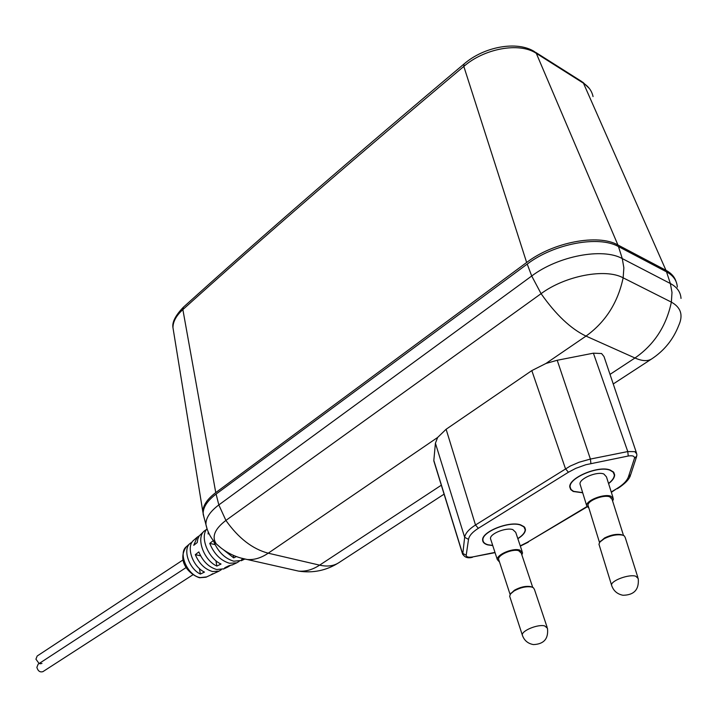 <?xml version="1.0" encoding="UTF-8"?>
<svg xmlns="http://www.w3.org/2000/svg" width="718" height="718" viewBox="0 0 718 718"><rect width="100%" height="100%" fill="white"/><g stroke="black" fill="none" stroke-linecap="round" stroke-linejoin="round"><path stroke-width="1.08" d="M492.701 545.42L487.998 544.756C484.722 543.822 483.035 542.243 482.936 540.008C481.805 531.939 508.891 520.981 520.353 524.993L523.889 526.868L525.154 529.642C525.064 532.532 522.623 535.502 517.804 538.563M490.879 539.81L490.493 538.626C489.739 533.806 505.876 527.227 512.814 529.597L515.721 532.343L522.165 551.577M499.54 562.086L497.305 559.555C496.542 554.682 512.742 547.753 519.661 550.042L522.578 552.779L521.869 554.924M532.729 587.378L521.268 553.138L518.656 550.688C512.446 548.633 497.924 554.843 498.606 559.223L498.956 560.291M510.624 593.813L514.42 590.241C520.254 587.037 525.666 585.825 530.656 586.606L531.93 587.082M531.257 586.785L531.715 587.028L531.257 586.785M599.997 541.902L604.628 537.926C611.063 534.793 616.762 533.725 621.725 534.739M623.502 535.457L612.059 499.288L609.744 496.829C603.587 494.379 587.486 500.643 588.024 505.248L588.383 506.414M588.94 508.218L586.642 505.58C586.032 500.455 604 493.454 610.865 496.201L613.441 498.929L612.634 501.092M613.028 497.61L606.45 476.86L603.838 473.988C596.972 471.116 579.3 478.592 580 483.977L580.422 485.35M582.666 492.629L573.538 491.336L571.034 489.488L570.119 486.975C568.728 477.982 598.507 465.372 609.995 470.227L613.154 472.157L614.312 474.912C614.321 477.587 612.391 480.432 608.541 483.447M637.862 577.416L625.288 537.71L624.409 535.987L622.811 535.197C617.453 534.102 611.287 535.251 604.314 538.644L599.925 542.009L598.956 544.181L599.324 545.393M547.098 627.2L534.47 589.532L533.447 587.782L531.661 587.01C526.267 586.166 520.406 587.468 514.097 590.941L510.57 593.903L509.654 596.182L510.013 597.295M203.921 517.023L202.808 511.62C203.05 505.301 207.376 498.965 215.759 492.611L526.644 262.483C553.174 242.145 598.094 233.592 617.92 244.982L665.954 270.291C671.222 273.118 674.588 276.861 676.051 281.528M665.954 270.291L583.483 83.216C588.67 86.546 591.865 90.998 593.05 96.58L593.014 96.392M173.693 332.156L172.975 327.731C171.934 322.355 175.407 315.507 183.395 307.196C261.828 236.401 355.374 155.339 464.025 64.001L463.819 66.433C483.726 48.806 519.141 41.761 536.31 53.365L583.483 83.216L581.768 81.547L535.61 52.324M202.808 511.62L172.975 327.731C172.921 321.709 176.224 315.66 182.866 309.584L215.759 492.611M239.193 561.359L236.778 562.822L229.563 563.271C220.704 560.632 214.099 554.009 209.746 543.391L213.336 540.582C217.814 551.586 224.626 558.46 233.781 561.207L241.939 560.408M221.35 569.679L219.035 571.115L212.609 571.546C204.962 569.356 199.2 563.729 195.314 554.646L198.832 551.909C202.826 561.359 208.794 567.238 216.737 569.527L224.034 568.782M230.065 565.613L227.705 567.067L224.707 567.785L228.88 565.766L232.785 564.689M212.725 573.7L210.446 575.127L215.364 572.829M244.524 559.125L241.544 559.654L243.231 558.837M208.256 531.984L208.103 533.977L208.884 533.366M206.999 528.807C199.613 536.795 208.148 558.389 221.027 564.043L216.854 566.071C203.598 560.22 195.7 537.549 204.442 530.853L199.209 535.906L197.836 538.922L197.235 542.557L193.734 545.312L197.226 537.172L199.254 535.834M204.442 530.853L206.488 529.498M197.226 537.172L193.645 540.304C185.756 546.371 192.55 566.574 204.459 572.084L200.367 574.068C188.906 568.665 182.471 549.288 190.082 543.427L192.092 542.117M223.504 549.808L233.682 557.886L236.366 556.576M215.05 544.612L209.746 543.391M200.6 555.822L195.314 554.646M216.854 566.071L215.912 560.704M200.367 574.068L199.433 568.557M233.682 557.886L233.206 555.274M183.18 559.834L37.183 656.01L35.927 659.178L39.122 663.531M40.073 663.8L41.976 663.441M186.267 567.462L38.153 664.168L36.869 667.372C37.973 671.07 39.993 672.497 42.918 671.644L192.945 574.759M433.825 460.48L462.428 553.192L466.206 555.247L468.513 539.38C469.15 535.763 472.426 532.065 478.341 528.304L568.423 472.238L565.488 468.746L531.814 370.605L446.12 429.256L437.648 437.45L435.413 443.212L433.825 460.48L434.184 462.078M517.857 538.706C522.83 535.574 525.37 532.532 525.459 529.561L524.176 526.752L520.586 524.849C508.963 520.774 481.482 531.885 482.631 540.071C482.738 542.341 484.444 543.957 487.764 544.899L492.754 545.581M608.595 483.618C612.625 480.521 614.635 477.587 614.635 474.822L613.459 472.022L610.255 470.066C598.597 465.138 568.387 477.937 569.796 487.064L570.729 489.604L573.269 491.489L582.711 492.781M531.814 370.605L545.931 363.479L557.213 360.265L590.402 459.062L627.774 451.568L634.82 451.658L636.821 453.964L636.803 455.993L634.461 458.326L628.429 476.824C626.985 480.854 623.053 484.821 616.627 488.743L611.242 491.974M636.426 452.78L604.009 356.559L601.567 353.525L593.4 353.175L557.213 360.265M207.179 529.193L203.158 514.142C202.871 507.527 207.188 500.841 216.1 494.074L527.218 264.089C553.749 243.77 598.668 235.217 618.485 246.579L666.519 271.844C673.287 275.524 676.886 280.594 677.325 287.083M203.158 514.142L204.361 518.683M635.78 576.213L638.23 578.573C639.226 589.523 634.147 595.087 622.973 595.267C617.112 594.082 613.307 590.69 611.539 585.08C611.108 580.557 629.094 573.942 635.78 576.213M611.898 586.238L598.956 544.181M544.666 625.899L547.457 628.277C548.642 638.67 543.984 644.109 533.492 644.593C527.847 643.606 524.113 640.411 522.291 634.999C521.699 630.646 537.917 624.023 544.666 625.899M522.65 636.067L509.654 596.182M464.025 64.001C483.905 46.652 517.113 40.504 534.515 51.642L536.31 53.365L617.92 244.982M526.644 262.483L463.819 66.433C355.015 157.781 261.361 238.834 182.866 309.584L183.404 307.196M210.446 575.127L206.012 577.209L199.541 577.748C189.615 574.624 176.305 561.216 186.393 546.658C177.75 553.183 187.73 575.71 200.178 577.613L206.613 576.922M437.648 437.45L268.227 553.192L319.627 565.147C327.103 566.834 333.412 566.08 338.546 562.876L338.941 562.625M613.244 383.968L651.576 359C647.573 361.441 642.036 361.109 634.972 357.995L586.005 336.096C570.837 328.844 555.867 314.699 541.085 293.671C565.12 275.784 605.382 268.056 623.152 277.821L671.366 302.125L671.994 292.45L670.361 283.52C677.056 287.101 680.61 292.073 681.014 298.428M610.013 374.392L634.972 357.995C654.197 344.676 666.322 326.053 671.366 302.125C680.933 307.421 683.383 315.202 678.716 325.469C673.251 339.506 664.204 350.68 651.576 359M291.903 569.607L298.553 571.106C305.554 571.707 312.581 569.724 319.627 565.147L441.319 485.206M462.706 554.449L464.663 537.288L435.413 443.212M468.513 539.38L464.663 537.288C465.345 533.277 468.953 529.175 475.495 524.993L478.341 528.304M568.423 472.238L575.8 468.342L585.789 464.743L628.241 456.02C632.693 455.347 634.757 456.118 634.461 458.326M520.254 545.868L527.515 542.216L586.875 506.594M494.971 552.393L472.65 556.944C468.495 557.608 466.35 557.042 466.206 555.247M446.12 429.256L475.495 524.993L570.227 466.063L579.094 462.23L590.402 459.062L590.905 463.514M221.225 548.139L216.262 543.849C211.514 536.759 214.736 528.951 225.91 520.424L541.085 293.671L531.715 276.008C558.11 256.012 602.662 247.504 622.273 258.588L623.861 267.805L623.152 277.821C617.884 302.637 605.498 322.068 586.005 336.096L545.931 363.479M444.083 494.146L338.546 562.876C326.259 570.568 312.931 573.305 298.553 571.106L247.189 559.501C235.333 557.392 225.03 552.178 216.262 543.849C211.002 538.5 207.565 532.083 205.931 524.616C205.68 518.136 209.97 511.575 218.828 504.925L225.91 520.424C238.403 538.123 252.512 549.046 268.227 553.192C261.164 557.958 254.145 560.067 247.189 559.501L240.27 557.886M628.429 476.824L630.727 474.535L636.489 456.944M628.241 456.02L627.774 451.568L593.4 353.175M611.359 492.333L616.627 488.743M527.515 542.216L587.064 506.908M472.65 556.944L495.061 552.654M618.485 246.579L622.273 258.588L670.361 283.52L666.519 271.844M216.1 494.074L218.828 504.925L531.715 276.008L527.218 264.089M524.284 526.859L524.526 527.64M482.702 539.218L482.936 540.008M497.305 559.555L490.493 538.626M510.13 594.558L498.606 559.223M588.024 505.248L599.521 542.566M580 483.977L586.642 505.58M613.226 471.78L613.495 472.579M569.85 486.176L570.119 486.975M600.562 541.04L599.925 542.009M511.162 592.978L510.57 593.903M582.837 82.229L589.316 88.44M214.727 573.126L219.035 571.115M223.361 569.096L227.705 567.067M232.067 565.021L236.778 562.822M241.185 560.758L244.641 559.142M186.393 546.658L190.082 543.427M617.363 488.725C624.804 483.941 629.165 479.507 630.449 475.415M520.344 546.129L528.286 542.162M433.825 460.911L462.41 553.524C464.384 557.374 467.75 558.613 472.516 557.249M524.831 527.533L525.459 529.561M613.809 472.444L614.635 474.822"/></g></svg>
